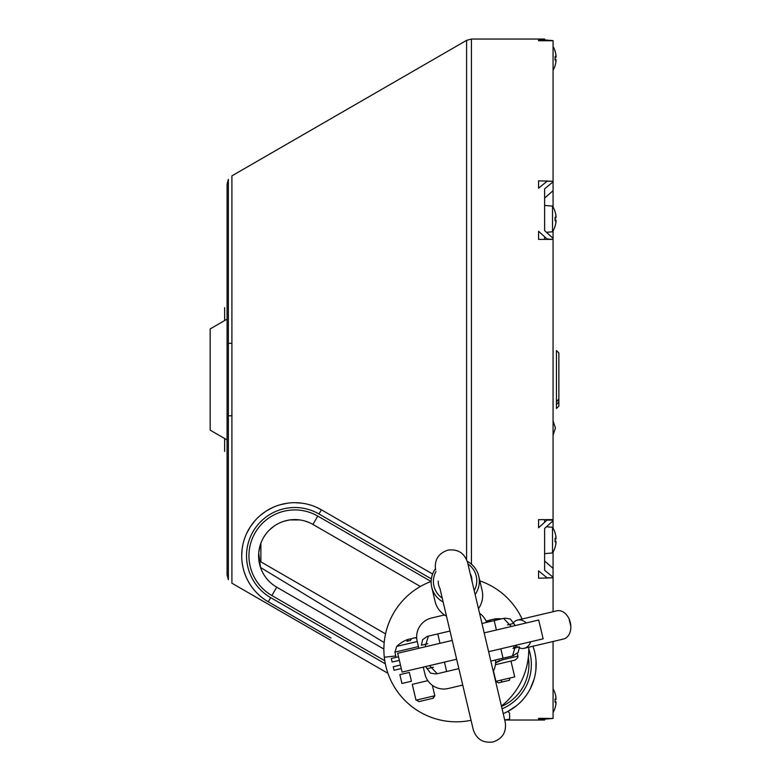 <?xml version="1.0" encoding="UTF-8"?>
<svg xmlns="http://www.w3.org/2000/svg" width="781" height="781" viewBox="0 0 781 781"><rect width="100%" height="100%" fill="white"/><g stroke="black" fill="none" stroke-linecap="round" stroke-linejoin="round"><path stroke-width="1.17" d="M538.578 238.742L538.578 231.283L538.578 239.406L553.065 239.406L547.032 238.966L538.578 231.283M553.065 611.718L553.065 577.227L544.621 570.257L544.621 528.434L553.065 520.761L553.065 519.658L538.578 519.658L538.578 527.78L538.578 520.322M260.883 561.851L385.55 633.889L260.883 561.851L260.883 543.176M384.193 642.548L260.532 567.475A36.219 36.219 0 0 0 276.718 587.185L271.886 595.542L384.76 660.716M308.993 522.479L304.59 520.927M299.787 519.931L289.907 519.931M289.351 520.009L284.04 521.23M278.895 523.28L278.319 523.573M274.033 526.15L269.562 529.86M266.009 533.872L265.608 534.409M262.719 539.046L262.338 539.788M259.966 545.978L258.726 552.87M258.706 553.094L260.532 567.475M420.383 586.482L312.937 524.442L420.383 586.482M504.76 712.965L503.218 713.619A53.128 53.128 0 0 0 532.935 646.238M509.602 713.219L509.602 719.242L509.602 713.219L508.001 711.374L516.934 705.389M546.788 577.618L546.788 578.213L546.788 577.618M387.932 673.3L231.908 583.212L231.908 175.852L466.608 40.348L471.441 39.05L544.621 39.05L544.621 39.909L553.065 40.612L538.578 39.958L538.578 40.729L553.065 40.729L553.065 181.251L538.578 180.86L538.578 188.211L547.032 181.251L553.065 181.251L553.065 190.72L544.621 198.042M534.721 652.194L534.878 652.848M536.03 660.667L535.903 669.747M534.087 679.197L530.358 688.627M527.116 694.143L524.568 697.609M504.702 719.897L509.602 719.242M504.731 720.014L544.621 720.014L544.621 719.155L553.065 718.452L538.578 718.335L538.578 719.106L553.065 718.383L553.065 641.484M538.578 578.213L553.065 577.813L547.032 577.813L538.578 570.862L538.578 578.213M538.578 527.78L547.032 520.097L553.065 520.097L553.065 238.303L544.621 230.629L544.621 188.807L553.065 181.846M266.819 600.95L330.998 638.038M385.326 663.83L270.675 597.641L268.264 601.819A53.128 53.128 0 0 1 241.7 555.808A53.128 53.128 0 0 1 321.391 509.808L315.631 506.928M302.325 503.218L294.993 502.691M287.476 503.198L280.086 504.77M273.047 507.357L266.506 510.862M265.882 511.272L260.522 515.255M255.143 520.497L250.476 526.57M250.271 526.882L246.611 533.511M244.287 539.437L243.74 541.223M242.13 549.053L241.7 556.043M241.788 558.884L242.012 561.549M242.071 562.027L242.93 567.162M243.135 568.08L244.092 571.555M244.102 571.614L245.478 575.47M245.615 575.831L246.952 578.848M246.991 578.916L248.495 581.806M248.592 581.972L250.057 584.413M250.096 584.471L251.619 586.726M251.726 586.873L254.665 590.582M254.704 590.631L256.217 592.301M256.334 592.428L257.71 593.824M257.808 593.911L260.551 596.401M260.698 596.518L262.201 597.738M263.734 598.881L265.276 599.964M268.264 601.819A53.128 53.128 0 0 1 241.7 555.808A53.128 53.128 0 0 1 321.391 509.808L432.625 574.025L321.391 509.808L318.98 513.986L431.366 578.877M383.871 649.05L276.718 587.185A36.219 36.219 0 0 1 258.609 555.808A36.219 36.219 0 0 0 276.718 587.185M312.937 524.442A36.219 36.219 0 0 0 258.609 555.808A36.219 36.219 0 0 1 312.937 524.442L317.769 516.075A45.884 45.884 0 0 0 248.944 555.808A45.884 45.884 0 0 0 271.886 595.542M546.788 180.86L546.788 181.446L546.788 180.86M544.621 561.031L553.065 568.343L553.065 577.227M553.065 568.343L553.065 552.021M553.065 528.21L553.065 520.761M553.065 238.303L553.065 230.854M553.065 207.043L553.065 190.72M544.621 519.658L544.621 522.304M544.621 236.76L544.621 239.406M556.013 56.027L555.935 54.904L556.013 56.027A21.243 11.715 143.2 0 0 555.769 55.129A21.243 14.185 42.2 0 1 556.013 56.447L555.935 57.335A24.084 4.793 174.9 0 0 555.066 56.662A24.084 4.793 174.9 0 1 555.935 57.335M555.935 59.405A24.084 4.793 5.1 0 1 555.066 60.078A24.084 4.793 5.1 0 0 555.935 59.405L556.013 60.293A21.243 14.185 137.8 0 1 555.769 61.611A21.243 11.715 36.8 0 0 556.013 60.703L555.935 61.836L556.013 60.703M555.066 65.516L555.066 65.516A24.084 23.508 156.4 0 0 555.935 61.836M555.066 56.662L555.066 60.078M555.066 51.224L555.066 51.224A24.084 23.508 23.6 0 1 555.935 54.904M544.621 205.432L552.518 206.116L552.518 231.781L546.475 232.308M555.926 215.419A24.084 23.508 23.6 0 0 555.066 211.807L555.066 211.807A24.084 23.508 23.6 0 1 555.935 215.488L556.013 216.61A21.243 11.715 143.2 0 0 555.769 215.712A21.243 14.185 42.2 0 1 556.013 217.03L555.935 217.909A24.084 4.793 174.9 0 0 555.066 217.245A24.084 4.793 174.9 0 1 555.935 217.909A24.084 4.793 174.9 0 0 555.066 217.245L555.066 220.662A24.084 4.793 5.1 0 0 555.935 219.988A24.084 4.793 5.1 0 1 555.066 220.662A24.084 4.793 5.1 0 0 555.935 219.988L556.013 220.867L555.935 219.988A24.084 4.793 5.1 0 1 555.066 220.662M555.935 222.419L556.013 221.287L555.935 222.419A24.084 23.508 156.4 0 1 555.066 226.099L555.066 226.099A24.084 23.508 156.4 0 0 555.935 222.419L556.013 221.287L555.935 222.419M555.935 219.988L556.013 220.867A21.243 14.185 137.8 0 1 555.769 222.194A21.243 11.715 36.8 0 0 556.013 221.287M546.475 526.755L552.518 527.282L552.518 552.948L544.621 553.641M555.926 536.586A24.084 23.508 23.6 0 0 555.066 532.964L555.066 532.964A24.084 23.508 23.6 0 1 555.935 536.645L556.013 537.777A21.243 11.715 143.2 0 0 555.769 536.879A21.243 14.185 42.2 0 1 556.013 538.197L555.935 539.075A24.084 4.793 174.9 0 0 555.066 538.402A24.084 4.793 174.9 0 1 555.935 539.075A24.084 4.793 174.9 0 0 555.066 538.412L555.066 541.829A24.084 4.793 5.1 0 0 555.935 541.155A24.084 4.793 5.1 0 1 555.066 541.819A24.084 4.793 5.1 0 0 555.935 541.155L556.013 542.034L555.935 541.155A24.084 4.793 5.1 0 1 555.066 541.819M555.935 543.586L556.013 542.453L555.935 543.586A24.084 23.508 156.4 0 1 555.066 547.266L555.066 547.266A24.084 23.508 156.4 0 0 555.935 543.586L556.013 542.453L555.935 543.586M555.935 541.155L556.013 542.034A21.243 14.185 137.8 0 1 555.769 543.351A21.243 11.715 36.8 0 0 556.013 542.453M556.013 698.36L555.935 697.228L556.013 698.36A21.243 11.715 143.2 0 0 555.769 697.462A21.243 14.185 42.2 0 1 556.013 698.78L555.935 699.659A24.084 4.793 174.9 0 0 555.066 698.985A24.084 4.793 174.9 0 1 555.935 699.659M555.935 701.738A24.084 4.793 5.1 0 1 555.066 702.402A24.084 4.793 5.1 0 0 555.935 701.738L556.013 702.617A21.243 14.185 137.8 0 1 555.769 703.935A21.243 11.715 36.8 0 0 556.013 703.037L555.935 704.169L556.013 703.037M555.066 707.85L555.066 707.85A24.084 23.508 156.4 0 0 555.935 704.169M555.066 698.985L555.066 702.412M555.066 693.548L555.066 693.548A24.084 23.508 23.6 0 1 555.935 697.228M228.364 179.386L228.364 579.678L227.076 574.845L227.076 184.218L228.364 179.386M227.076 439.898L227.076 451.398L227.076 439.898L210.167 430.146L210.167 328.928L227.076 319.165L227.076 307.665L227.076 319.165M398.525 656.811L391.291 658.51L392.121 662.044L399.355 660.335M417.181 641.25L418.841 648.298L417.181 641.25A19.32 19.32 0 0 1 431.551 618.005L444.457 614.959L431.551 618.005M479.554 613.27A19.32 19.32 0 0 1 486.631 622.389M417.249 641.552L396.738 646.395L394.942 652.135L395.996 657.407M401.649 642.548A31.377 29.854 60.3 0 1 405.769 640.283A31.377 29.854 60.3 0 1 407.877 639.444L408.717 639.248A31.377 10.397 71.4 0 0 406.911 641.308L410.318 640.508A31.377 9.255 -98 0 1 412.134 638.448L413.823 638.048A31.377 29.483 62 0 1 416.693 637.843M411.489 638.946A31.377 9.255 71.5 0 0 410.689 638.78L409 639.18A31.377 29.483 -88.5 0 0 408.58 639.336M416.683 637.618A31.377 29.854 -86.8 0 0 414.945 637.784L414.106 637.979A31.377 10.397 -98 0 1 414.262 637.999M495.505 659.994A19.32 19.32 0 0 1 493.241 671.309M448.177 688.52L462.752 685.083L448.177 688.52A19.32 19.32 90 0 1 424.942 674.149L423.273 667.101L424.942 674.149M400.458 665.031L393.233 666.74L394.063 670.264L401.297 668.565M513.634 647.137L514.484 647.176M495.593 662.903L502.251 659.847L517.959 656.138L517.344 653.551M502.251 659.847L501.929 658.471M517.959 656.138L517.686 657.729L515.216 660.052L495.427 664.719M500.953 660.589L499.45 660.501L495.603 662.591M510.979 661.058L514.718 676.893L495.915 681.335L493.455 670.908M509.427 680.28L502.163 681.989L509.427 680.28L509.944 678.025M495.915 681.335L498.415 682.877L502.163 681.989L500.689 680.202M401.942 683.502L399.852 674.647L409.351 672.412L411.441 681.257L401.942 683.502M486.163 621.237A31.396 31.396 0 0 1 487.666 620.631A31.377 27.501 66.3 0 1 487.715 620.622L488.213 620.505A31.377 15.893 70.9 0 0 486.358 621.686M491.298 619.772L489.482 620.202A31.377 26.915 -93.5 0 0 486.661 621.442M501.012 618.991A31.377 27.501 -92.8 0 0 494.978 618.913A31.377 27.501 -92.8 0 0 494.929 618.913L494.422 619.04A31.377 15.893 -97.5 0 1 496.238 619.187M488.437 621.959A31.377 14.849 -97.6 0 1 491.347 619.763L493.162 619.333A31.377 26.915 67 0 1 499.244 619.411M432.889 698.321L418.87 701.631L432.889 698.321L434.334 695.851L416.009 700.176L412.27 684.332L427.822 680.661M434.334 695.851L434.812 695.744L432.352 685.318M416.478 700.059L418.87 701.631M470.65 575.529A24.152 23.225 166.7 0 1 471.148 575.802M467.272 561.334A24.152 23.225 166.7 0 1 478.743 576.153L482.082 590.329A24.152 23.225 166.7 0 1 478.47 608.672L484.181 632.883L538.705 620.026L543.146 638.829L488.613 651.686M478.743 576.153A24.152 23.225 166.7 0 1 475.131 594.507M467.926 563.96A21.731 20.902 166.7 0 1 474.213 590.612M442.251 598.148A21.731 20.902 166.7 0 1 435.964 571.497M471.958 581.044A16.899 16.255 -13.3 0 0 470.182 573.527M438.219 581.064A16.899 16.255 -13.3 0 0 439.986 588.581L473.276 729.737C476.517 739.226 483.097 743.297 493.026 741.95C502.515 738.719 506.586 732.129 505.239 722.2L467.555 562.379C464.314 552.889 457.734 548.818 447.806 550.166C438.317 553.397 434.246 559.987 435.593 569.915M435.378 568.851A24.152 23.225 -13.3 0 0 431.737 587.244A24.152 23.225 -13.3 0 0 443.169 602.044M431.737 587.244L435.076 601.409A24.152 23.225 -13.3 0 0 446.507 616.209M456.651 659.232L402.127 672.09L397.685 653.287L452.219 640.43M515.235 625.561L510.296 618.982L504.76 618.113M429.55 665.617L437.243 673.73L446.644 671.514L444.428 662.112M515.714 645.301L512.453 655.991L518.193 652.457L519.463 646.893L512.99 648.425M500.836 648.806L503.052 658.207L513.625 655.718M511.282 626.499L503.589 618.386L494.188 620.602L496.404 630.003M425.118 646.814L428.378 636.125L427.207 636.398L450.002 631.028M439.996 643.31L437.78 633.908M481.965 623.482L494.188 620.602M427.207 636.398L422.638 639.659L421.369 645.213L427.851 643.69M503.052 658.207L490.829 661.087M458.867 668.634L446.644 671.514M425.596 666.554L430.536 673.134L436.071 674.003M562.203 639.219A14.488 10.407 -103.3 0 0 563.511 639.024A14.488 10.407 -103.3 0 0 570.501 623.433A14.488 10.407 -103.3 0 0 558.171 610.635A14.488 10.407 -103.3 0 0 556.863 610.82L517.608 620.075A14.488 10.407 -103.3 0 0 513.527 622.525M519.502 647.908A14.488 10.407 -103.3 0 0 522.948 648.474A14.488 10.407 -103.3 0 0 524.256 648.279A14.488 10.407 -103.3 0 0 530.709 641.767M526.228 622.974A14.488 10.407 -103.3 0 0 518.916 619.889A14.488 10.407 -103.3 0 0 517.608 620.075M515.577 645.34A14.488 10.407 -103.3 0 0 518.057 647.224M570.833 626.294L569.056 618.855M556.453 402.03L556.453 404.685L558.864 401.854L558.864 398.808L556.453 402.03L556.453 350.552L558.864 352.973L558.864 406.1L556.453 408.512L556.453 404.685M556.013 537.777L555.935 536.645M555.066 538.402A24.084 4.793 174.9 0 1 555.935 539.075M556.013 216.61L555.935 215.488M555.066 217.245A24.084 4.793 174.9 0 1 555.935 217.909M224.655 320.561L224.655 307.665L224.655 320.561M224.655 438.512L224.655 451.398L224.655 438.512M471.441 39.05L471.441 564.194M466.608 40.348L466.608 559.557M528.757 648.904A48.295 48.295 0 0 1 502.095 708.855M270.675 597.641A48.295 48.295 0 0 1 253.005 531.666A48.295 48.295 0 0 1 318.98 513.986M501.529 706.463A45.884 45.884 0 0 0 528.337 657.182M431.053 581.484L317.769 516.075M431.151 581.454A72.448 72.448 0 0 0 384.301 657.231L395.713 655.981M418.44 646.59L394.942 652.135M507.445 624.917L513.918 623.394M426.914 668.721L433.387 667.199M468.278 565.434L467.555 562.379M505.239 722.2L496.267 684.146M472.554 726.681L473.276 729.737M553.065 70.27A24.152 24.152 0 0 0 555.125 65.536M555.125 51.204A24.152 24.152 0 0 0 553.065 46.46M552.518 231.781A24.152 24.152 0 0 0 555.125 226.119A24.152 24.152 0 0 1 555.066 226.305M555.066 211.602A24.152 24.152 0 0 1 555.125 211.788A24.152 24.152 0 0 0 552.518 206.116M552.518 552.948A24.152 24.152 0 0 0 555.125 547.286A24.152 24.152 0 0 1 555.066 547.461M555.066 532.769A24.152 24.152 0 0 1 555.125 532.954A24.152 24.152 0 0 0 552.518 527.282M553.065 712.604A24.152 24.152 0 0 0 555.125 707.869M555.125 693.528A24.152 24.152 0 0 0 553.065 688.793M522.089 619.021A72.448 72.448 0 0 0 479.856 580.869M384.301 657.231A72.448 72.448 0 0 0 471.06 720.307M501.441 706.053A72.448 72.448 0 0 0 528.727 647.234M405.778 640.283A31.396 31.396 0 0 0 396.738 646.395M501.548 618.864A31.396 31.396 0 0 0 494.978 618.913M433.27 698.234L434.812 695.744M524.256 648.279L563.511 639.024M231.908 415.756L228.364 415.756M231.908 343.308L228.364 343.308M553.065 435.212L555.418 428.047L553.065 420.891"/></g></svg>
